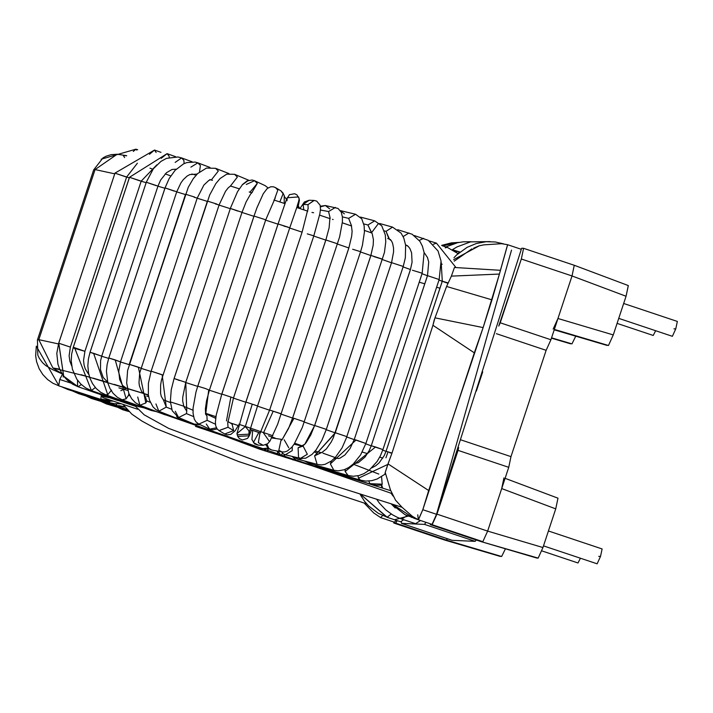 <?xml version="1.0" encoding="UTF-8"?>
<svg xmlns="http://www.w3.org/2000/svg" width="713" height="713" viewBox="0 0 713 713"><rect width="100%" height="100%" fill="white"/><g stroke="black" fill="none" stroke-linecap="round" stroke-linejoin="round"><path stroke-width="1.07" d="M536.773 558.029L538.163 558.11L542.95 547.539L487.639 531.114L542.95 547.539L487.639 531.114L501.702 488.574L503.939 477.897L501.702 488.574L508.734 467.318L458.049 450.366L458.637 447.523L458.049 450.366L508.734 467.318L510.971 456.632L546.131 350.324L550.926 339.753L572.022 275.958L626.059 296.251L572.022 275.958L521.328 259.006L498.744 326.082L500.232 322.793L550.926 339.753L500.232 322.793L521.328 259.006L572.022 275.958L574.259 265.281L523.574 248.32L574.304 265.289L628.34 285.574L626.059 296.251L613.269 334.923L608.483 345.493L554.206 329.816L608.483 345.493L613.269 334.923L626.059 296.251L628.296 285.565M543.502 545.873L597.138 563.814L600.515 556.416L602.111 548.939L548.431 530.98M617.084 323.381L653.224 335.466L655.666 330.725L654.124 330.208M424.493 524.385L475.179 541.345L476.266 539.999L475.179 541.345L424.493 524.385L401.517 523.378L401.383 521.64L401.517 523.378L452.202 540.329L401.517 523.378L424.493 524.385L425.946 522.335L424.493 524.385M551.559 337.828L571.96 343.889L575.756 336.179L571.96 343.889L551.559 337.828M551.443 338.167L570.569 343.809M500.25 556.425L444.538 539.999L393.817 523.03L393.647 521.961L393.852 523.039L444.538 539.999L501.64 556.505L505.437 548.796L501.64 556.505L446.329 540.08L447.47 538.761L446.329 540.08L395.644 523.119L446.329 540.08L444.538 539.999L500.321 556.443L444.511 539.991L393.817 523.03M397.275 520.677L395.644 523.119L393.852 523.039L395.644 523.119L397.275 520.677M452.122 540.311L475.179 541.345L452.202 540.329M432.158 524.723L430.367 524.643L481.052 541.604L482.844 541.684L432.158 524.723L482.844 541.684L481.052 541.604L430.331 524.634L430.153 523.734L430.367 524.643L432.158 524.723L436.953 514.144L432.158 524.723M480.999 541.577L430.331 524.634M574.259 265.281L572.022 275.958L550.926 339.753L546.131 350.324L496.391 333.684L546.131 350.324L510.971 456.632L461.159 439.966L510.971 456.632L508.734 467.318L487.639 531.105L436.953 514.144L487.639 531.105L482.844 541.684L487.639 531.114L542.95 547.539L555.739 508.868L501.702 488.574L555.739 508.868L557.985 498.182L555.739 508.868L542.95 547.539L538.163 558.11L481.052 541.604L536.836 558.047M505.098 478.325L557.985 498.182M482.701 371.91L476.355 391.089L482.701 371.91M458.049 450.366L436.953 514.144L458.049 450.366M523.574 248.32L521.328 259.006L523.574 248.32L521.782 248.24L520.936 249.176L521.782 248.24L523.645 248.347M572.022 275.958L626.059 296.251L572.022 275.958M557.949 318.497L613.269 334.923L557.949 318.497L553.163 329.058L557.949 318.497M554.34 329.415L608.483 345.493L554.34 329.415M541.791 550.864L577.985 562.967L580.427 558.226L578.885 557.709M618.741 318.372L672.377 336.313L675.755 328.916L677.35 321.438L623.67 303.48M673.972 328.836L675.755 328.916L673.972 328.836M598.733 556.336L600.515 556.416L598.733 556.336M95.07 169.569L93.697 169.846L95.07 169.569L38.814 339.664L58.466 343.924L38.814 339.664L95.07 169.569L114.704 173.829L95.07 169.569L117.173 154.249L95.07 169.569M442.238 281.261L438.994 280.04L442.238 281.261M427.444 275.726L422.025 273.739L427.444 275.726M410.438 269.532L403.086 266.894L410.438 269.532M391.473 262.767L382.471 259.603L391.473 262.767M370.84 255.539L360.493 251.947L370.84 255.539M348.835 247.946L337.463 244.06L348.835 247.946M325.796 240.103L313.747 236.048L325.796 240.103M302.062 232.144L289.692 228.026L302.062 232.144M277.99 224.167L265.646 220.121L277.99 224.167M253.926 216.306L241.983 212.438L253.926 216.306M230.246 208.668L219.043 205.094L230.246 208.668M207.296 201.378L197.18 198.205L207.296 201.378M185.407 194.551L176.708 191.868L185.407 194.551M164.917 188.277L157.947 186.182L164.917 188.277M146.129 182.671L141.165 181.218L146.129 182.671M129.311 177.822L126.62 177.065L129.311 177.822M73.065 347.917L84.909 351.313M101.692 356.277L108.67 358.372L101.692 356.277M120.461 361.963L129.16 364.646L120.461 361.963M140.924 368.3L151.04 371.473L140.924 368.3M162.787 375.19L162.083 374.967M185.728 382.533L197.679 386.393L185.728 382.533M209.39 390.216L221.734 394.262L209.39 390.216M233.436 398.121L245.807 402.239L233.436 398.121M257.491 406.143L269.541 410.198L257.491 406.143M281.216 414.155L292.58 418.041L281.216 414.155M304.237 422.043L314.585 425.634L304.237 422.043M326.215 429.698L335.217 432.862L326.215 429.698M346.83 436.989L354.183 439.627L346.83 436.989M365.769 443.834L371.188 445.821L365.769 443.834M382.738 450.126L385.991 451.356L382.738 450.126M126.7 155.675L117.173 154.249L111.21 154.641L106.085 156.227L103.073 157.831L93.697 169.846L37.441 339.932L38.814 339.664L37.441 339.932L37.816 355.163L39.268 358.247L42.441 362.578L45.748 365.564L52.254 369.45L62.076 373.844M124.597 157.555L123.224 155.372L126.522 155.817M191.85 173.99L192.332 174.115M209.863 179.542L210.567 179.747M230.388 185.995L239.265 188.811L230.406 185.986M249.211 191.993L251.662 192.777M273.881 199.988L284.959 203.624L273.89 199.979M296.661 207.483L307.811 211.191L296.661 207.474M330.164 218.686L319.602 215.13L330.164 218.695M351.447 225.932L342.32 222.812L351.598 226.003M371.678 232.937L364.45 230.424L371.696 232.955M390.118 239.416L390.626 239.613M405.59 244.969L407.328 245.602M170.763 175.915L165.211 173.874M152.947 169.284L149.962 168.152M89.597 377.106L52.905 367.988L62.004 373.728L52.905 367.988L59.616 369.138M378.808 474.083L353.149 464.136L378.808 474.083M322.936 453.165L335.172 457.55M302.784 446.062L294.692 443.245L302.784 446.062M272.865 435.741L250.45 428.148M238.766 424.235L261.101 431.739M215.941 416.668L205.424 413.219L215.941 416.668M183.651 406.152L170.38 401.891M81.041 374.681L148.375 394.922L114.187 384.378M107.663 382.418L93.055 378.113M146.673 396.098L148.669 396.713L146.673 396.098M213.704 417.408L215.736 418.076L213.704 417.408M229.996 422.791L238.356 425.581L229.996 422.791M250.04 429.511L259.906 432.862L250.04 429.511M268.498 435.803L275.28 438.147L268.498 435.803M314.362 452.024L317.232 453.085L314.362 452.024M127.85 390.466L118.902 387.89M38.814 339.664L52.905 367.988L38.814 339.664M459.983 252.028L454.644 250.905L459.983 252.028L453.147 249.96M149.472 154.275L154.507 150.06L156.138 152.484L154.516 150.06L160.978 152.341M137.386 163.206L126.638 177.011L114.936 173.134L125.657 176.797M114.98 173.125L58.724 343.22L70.382 347.097L58.787 343.229L63.707 376.197L77.557 386.375L63.707 376.197L58.724 343.22L114.98 173.125M122.449 401.562L116.709 400.171L118.002 399.984L116.709 400.171L78.1 386.749L81.335 384.565L78.1 386.749L72.664 384.227L67.325 380.225L63.707 376.197L59.919 369.833L57.922 364.174L56.808 353.39L58.68 343.229L114.962 173.17M78.1 386.749L77.557 386.375L77.521 380.225M161.191 158.331L167.092 153.643L169.061 156.085L169.266 157.448L169.061 156.085L167.092 153.643L175.683 156.735M156.815 164.855L141.192 181.147L129.49 177.279L139.775 180.817M129.534 177.27L73.279 347.365L84.473 351.17L74.544 347.677L91.389 390.528L95.319 387.542L91.389 390.528L74.544 347.677L73.279 347.365L129.534 177.27M133.474 404.574L126.923 403.139L90.943 390.43L85.605 387.854L80.783 384.031L76.835 379.227L72.405 369.227L71.238 361.019L71.621 354.209L73.234 347.374L129.49 177.279L167.092 153.643M127.369 403.237L128.554 403.023L127.369 403.237L132.609 404.476L127.369 403.237M175.148 162.412L181.601 157.921L183.901 160.478L184.132 163.598L183.901 160.478L181.61 157.921L192.1 161.789M176.227 169.177L172.065 169.462L166.468 172.706L160.63 180.041L157.974 186.093L146.272 182.225L156.067 185.612M146.317 182.216L90.061 352.311L101.718 356.188L93.617 353.318L107.752 394.708L111.567 390.091L107.752 394.708L93.617 353.318L90.061 352.311L146.317 182.216M144.115 407.872L138.482 406.597L140.488 406.544L138.482 406.597L105.676 394.788L107.752 394.708L105.676 394.788L100.613 392.239L96.121 388.433L92.538 383.656L90.016 378.318L88.555 373.068L87.851 365.733L88.385 359.049L90.025 352.32L146.308 182.261M190.879 167.136L197.84 162.84L200.398 165.496L199.506 171.931L200.398 165.496L197.84 162.84L209.97 167.439M194.961 174.926L193.473 174.355L197.162 174.052L193.464 174.355M193.722 174.444L193.241 174.275L193.722 174.444M193.473 174.355L189.899 174.542L187.073 176.084L183.348 179.587L180.95 182.84L176.744 191.77L165.042 187.902L174.284 191.12M165.086 187.893L108.831 357.988L120.488 361.865L115.212 359.913L126.121 398.843L128.518 395.269L128.884 393.576L128.518 395.269L129.864 395.768L128.518 395.269L126.121 398.843L115.212 359.913L108.831 357.988L165.086 187.893M156.798 411.686L151.218 410.492L153.643 410.492L151.218 410.492L122.075 399.761L126.121 398.843L122.075 399.761L117.36 397.275L113.109 393.318L110.096 388.763L107.841 383.077L106.433 371.232L107.102 364.682L108.795 357.997L165.042 187.902L169.186 178.508L175.095 170.336L183.606 163.838L186.895 162.555L195.175 162.083L197.84 162.84M127.467 388.897L126.335 388.202L127.467 388.897M120.862 390.688L126.335 388.202L127.404 388.594M137.725 397.034L139.882 405.278L145.844 402.943L138.375 367.159L140.96 368.184L129.303 364.307L138.375 367.159L145.844 402.943L139.882 405.278L135.39 402.711L131.611 398.683L128.795 393.335L126.664 383.059L127.618 370.475L185.558 194.221L194.658 197.082L185.558 194.221L129.267 364.316L188.25 187.323L193.285 178.651L197.626 173.598L206.476 168.072L215.567 168.313L218.312 171.049L211.369 179.899L218.312 171.049L215.567 168.313L228.98 173.607M212.438 180.336L210.397 179.774L208.829 180.407L203.882 185.068L197.216 198.098L194.15 197.26M145.844 402.943L146.833 400.973L144.249 393.754L146.833 400.973L150.309 402.284L146.833 400.973L145.844 402.943M170.505 415.839L164.935 414.77L167.84 414.797L164.935 414.77L139.882 405.278M242.144 184.934L248.374 180.389M176.601 416.445L179.418 419.36L182.938 419.369L179.418 419.36L158.83 411.241L166.236 407.114L158.83 411.241L155.612 409.422L152.894 406.731L149.534 400.198L148.366 394.85L148.411 383.291L151.129 371.197L207.43 201.093L216.823 204.061L207.43 201.093L151.129 371.197L209.693 194.961L215.798 183.669L220.076 178.535L226.716 174.168L234.532 174.293L237.376 177.056L230.54 185.915L237.376 177.056L234.532 174.293L248.784 180.264M230.798 185.799L228.213 187.84L225.54 191.262L219.087 204.97L215.371 203.927M151.174 371.188L162.831 375.065L162.154 374.744L166.254 407.052L163.348 399.779L166.254 407.052L162.154 374.744L151.174 371.188M166.236 407.114L171.646 409.244L166.236 407.114M158.83 411.241L155.942 403.941M246.27 184.462L254.532 180.701L265.084 185.612L268.035 187.902M252.01 192.403L257.304 183.437L254.532 180.701L257.304 183.437L249.996 192.136M252.536 191.957L250.504 194.212L246.154 201.85L242.028 212.296L230.326 208.419L237.634 211.03M230.37 208.41L174.115 378.505L185.772 382.382L186.761 411.294L183.785 406.392L186.761 411.294L185.772 382.382L174.115 378.505L230.37 208.41M179.551 380.528L174.115 378.505M200.406 424.823L194.426 424.173L198.82 424.083L194.426 424.173L178.615 417.56L186.441 413.602L178.615 417.56L172.234 410.795L170.362 401.535L171.236 389.797L174.079 378.514L230.361 208.454M186.441 413.602L186.761 411.294L186.441 413.602L193.508 416.561L186.441 413.602M178.615 417.56L175.282 411.294M206.298 423.994L209.684 429.128L216.44 427.818L209.684 429.128L198.882 424.11L207.135 420.34L198.882 424.11L195.897 421.793L194.239 418.959L193.063 413.29L193.08 408.121L195.959 392.132L197.751 386.179L205.38 388.514L197.751 386.179L254.042 216.075L263.97 219.239L254.042 216.075L197.786 386.17L253.997 216.084L256.965 207.724L263.284 193.686L267.206 188.535L270.744 186.779L273.409 186.788L275.503 187.608L277.812 190.095L275.503 187.608L280.958 190.87L283.266 193.357L279.835 201.931L283.266 193.357L280.958 190.87L284.22 195.344L284.237 203.374M277.812 190.095L274.781 198.508L277.812 190.095M263.97 219.239L265.699 219.96L263.97 219.239M205.38 388.514L208.731 389.904L205.665 414.342L206.93 415.848L205.549 413.923L206.93 415.848L205.665 414.342L208.731 389.904L205.38 388.514M207.135 420.34L206.93 415.848L207.135 420.34L215.451 424.199L207.135 420.34M215.691 418.415L214.871 417.952L215.691 418.415M299.228 199.435L297.161 206.093L299.415 200.21L297.909 207.884M287 200.763L287.223 197.759L298.578 196.922L299.148 198.651L298.355 202.857L299.148 198.651L299.415 200.21M298.497 202.519L289.745 227.839L278.088 223.962L288.266 227.215L283.934 226.119M238.285 425.563L235.138 430.786L230.843 434.404L227.224 434.868L224.72 433.985L233.659 430.581L228.035 427.239L227.705 422.559L228.035 427.239L233.659 430.581L224.72 433.985L219.087 430.643L228.035 427.239L218.971 430.572L217.082 428.843L215.727 425.893L215.379 422.265L216.217 415.055L221.796 394.066L278.052 223.971L221.841 394.057L233.499 397.934L221.841 394.057L278.079 224.007M226.476 420.884L230.843 397.23M289.745 227.839L233.499 397.934L221.841 394.057M233.659 430.581L232.108 424.226L231.003 423.388L232.108 424.226L233.196 423.861L232.108 424.226L233.659 430.581M299.941 208.561L304.406 201.966L309.103 200.264L314.023 200.433L308.007 204.64L308.15 208.909L308.007 204.64L303.087 204.479L303.809 209.845L303.087 204.479L309.103 200.264L303.087 204.479L308.007 204.64L314.175 200.433M314.023 200.433L316.688 201.102L320.11 205.192L320.485 209.141L319.834 213.953L313.818 235.843L307.294 233.882M302.16 231.966L245.905 402.061L257.562 405.938L245.905 402.061L302.16 231.966M251.475 430.01L249.3 435.768L247.545 438.397L242.438 439.974L239.416 438.638L237.723 436.427L236.948 433.638L237.349 434.805L236.948 433.638L245.86 402.061L302.143 232.001L308.194 208.098M252.206 404.36L245.317 426.561L252.206 404.36M237.349 434.805L248.801 434.172L249.078 432.943L249.176 435.795L249.327 432.47L249.176 435.795L248.801 434.172L237.349 434.805M313.818 235.843L257.562 405.938L245.905 402.061M236.948 433.638L245.317 426.561L248.953 430.857L249.033 433.112L257.562 405.938M237.723 436.427L249.176 435.795L237.723 436.427M320.36 206.217L325.378 205.531L320.449 206.85L325.378 205.531L329.629 208.82M320.422 210.014L328.586 211.547L335.413 207.412L328.586 211.547L320.422 210.014M330.119 217.955L328.586 211.547L330.119 217.955M259.532 434.484L269.63 410.046L325.841 239.96L337.543 243.828L325.886 239.951L269.63 410.046L281.287 413.923L269.63 410.046L325.886 239.951L329.121 227.777L329.994 217.189M273.115 411.401L263.48 432.96L273.115 411.401M259.826 434.065L258.32 442.657L263.168 445.277L258.32 442.657L259.826 434.065M280.521 413.558L269.63 410.046M263.48 432.96L269.14 441.062M258.605 432.827L253.427 442.532L258.275 445.144L253.427 442.532L258.596 432.827L258.222 432.301L260.512 432.88M263.266 445.277L267.616 443.744L269.995 441.026L277.615 424.324L339.629 236.885L342.392 221.912L342.409 217.082L341.26 212.198L338.033 208.437L325.378 205.531M340.351 210.629L344.37 213.864M342.392 216.868L348.657 218.365L355.564 214.248L348.657 218.365L342.392 216.868M351.536 225.816L348.657 218.365L351.536 225.816M340.564 210.674L355.564 214.248L361.749 218.802L364.129 225.754L364.423 232.019L362.391 245.424L360.582 251.68L352.668 249.256M348.924 247.803L292.669 417.898L304.326 421.775L292.669 417.898L348.924 247.803M293.881 418.451L281.956 439.966L293.881 418.451L292.669 417.898M281.68 440.055L281.056 440.073L278.836 450.277L281.929 451.917L278.836 450.277L281.056 440.073L281.68 440.055M281.902 439.832L281.056 440.073L281.902 439.832M284.184 439.805L288.747 447.791M274.113 437.925L271.76 437.969L282.259 439.449M266.974 444.199L268.765 448.406L271.858 450.046L268.765 448.406L266.974 444.199M363.79 223.909L367.908 224.996L374.673 220.843L367.908 224.996L363.79 223.909M378.131 223.944L371.518 232.759L367.908 224.996L372.239 233.846L373.416 239.639L373.193 245.147L370.876 255.423L382.578 259.291L374.013 256.635M381.901 258.971L370.92 255.414L314.665 425.509L326.322 429.386L314.665 425.509L370.876 255.423L314.62 425.518L310.734 435.028L306.198 442.55L304.754 444.279L298.105 447.791L298.542 457.523L300.423 458.37L298.542 457.523L298.105 447.791L304.754 444.279L314.665 425.509L304.754 444.279L302.259 446.365L303.275 446.383L307.33 454.261L300.423 458.37L305.717 458.192L312.089 454.368L316.055 449.939L321.955 440.153L326.322 429.386L384.459 252.402L385.76 241.841L385.296 234.889L381.74 225.798L374.673 220.843L360.404 217.073M302.481 446.258L298.105 447.791L302.481 446.258M326.322 429.378L314.665 425.509M281.626 451.864L283.426 453.931L285.307 454.778L283.426 453.931L281.626 451.864M292.259 446.703L292.214 450.661L285.307 454.778L300.423 458.37M384.298 230.852L386.063 231.342L392.542 227.117L386.063 231.342L384.298 230.852M315.164 451.071L320.984 452.603L314.602 455.839L335.547 432.8L346.812 436.623L335.297 432.755L314.602 455.839L322.169 452.283L326.34 448.949L331.224 442.015L333.292 437.853L391.553 262.66L402.693 266.279L391.553 262.66L335.253 432.764L391.553 262.66L393.594 251.742L393.514 247.803L392.578 243.204L391.392 240.762L388.941 238.9L386.063 231.342L389.396 239.042L387.703 238.561M402.693 266.279L403.21 266.537L402.693 266.279M379.637 223.499L392.542 227.117L401.045 233.08L403.79 238.026L405.617 245.174L405.341 257.803L403.21 266.537L346.812 436.623M314.602 455.839L317.071 464.243L317.838 464.52L317.071 464.243L314.602 455.839M294.932 457.069L297.918 459.261L294.932 457.069M317.846 464.52L321.563 464.921L325.083 464.323L331.42 460.972L335.502 457.193L342.08 447.853L346.955 436.632M301.973 458.611L297.918 459.261L317.838 464.52M403.148 236.556L408.95 232.982L403.148 236.556M421.784 273.115L412.426 270.245M410.51 269.434L354.254 439.529L365.288 443.29L356.037 440.001L330.377 463.887L333.836 470.268L330.377 463.887L356.037 440.001L354.254 439.529L410.51 269.434M334.95 457.782L338.238 458.512L339.967 458.165L344.878 454.992L350.056 448.539L354.254 439.529L410.465 269.443L412.069 262.215L411.597 252.812L409.913 248.561L408.166 246.35L405.501 244.809M336.91 458.334L334.085 458.655L336.91 458.334M331.509 460.901L330.377 463.887L331.509 460.901M306.929 461.641L309.397 463.423L306.929 461.641M312.552 463.129L309.397 463.423L333.836 470.268L338.372 470.838L344.085 469.778L348.621 467.585L353.167 464.118L360.626 454.876L365.912 443.406L422.167 273.311L424.11 252.571L422.39 246.154L419.912 241.324L412.176 234.256L397.711 229.702M419.262 240.388L423.647 238.347L419.262 240.388M353.354 463.94L358.336 462.657L365.101 456.988L369.245 450.554L371.259 445.741L427.47 275.655L439.163 279.532L427.506 275.646L371.259 445.741L382.917 449.618L375.537 446.98L345.137 471.489L348.131 475.509L345.137 471.489L375.537 446.98L371.259 445.741L427.506 275.646L428.718 261.965L427.461 257.482L424.092 252.455M345.154 469.377L345.137 471.489L345.154 469.377M317.499 465.696L319.54 467.184L317.499 465.696M322.133 466.988L319.54 467.184L348.131 475.509L353.22 476.266L358.889 475.571L363.897 473.655L369.147 470.241L377.106 461.498L380.377 455.839L382.917 449.618L439.163 279.523L441.053 261.101L438.067 251.029L428.219 240.299L414.351 235.557M433.361 244.292L436.436 243.133L433.361 244.292M371.821 467.871L375.804 465.714L379.102 462.88L384.164 455.723L386.054 451.284L442.265 281.198L447.933 282.874L442.301 281.189L386.054 451.284L392.007 453.076L386.054 451.284L442.301 281.189L441.151 261.992M447.782 283.23L443.281 281.653M330.333 470.33L328.194 470.491L326.527 469.216L328.194 470.491L360.511 480.179L365.822 481.097L371.838 480.66L377.222 478.976L384.886 474.279L385.234 472.443L390.421 489.858L395.537 500.17L402.079 507.317L412.364 516.31L418.326 519.786L422.809 509.706L428.682 490.553L388.05 463.913L385.234 472.443L387.81 464.421L358.452 478.209L360.511 480.179L358.452 478.209L387.81 464.421L392.007 453.076L388.05 463.913L428.682 490.553L483.129 327.588L499.421 274.059L451.382 276.127L454.439 267.482L451.382 276.127L499.421 274.059L491.979 299.852L446.579 286.466L451.382 276.127M357.944 475.794L358.452 478.209L357.944 475.794M445.215 247.857L447.131 247.286L445.215 247.857M381.562 476.685L382.204 484.18L369.895 483.664L370.769 484.198L369.895 483.664L382.204 484.18L381.722 485.143L382.685 488.147L381.722 485.143L376.455 485.259L370.769 484.198L344.192 476.043M368.79 481.07L369.895 483.664L368.79 481.07M333.88 472.202L334.771 473.102L330.351 471.141L333.88 472.202M336.955 473.12L335.663 473.379M455.634 250.753L456.436 252.233M391.009 493.209L156.405 411.651L391.009 493.209L393.184 496.15M137.68 149.739L135.933 149.186L133.295 151.441L135.933 149.186L136.646 150.069M36.318 346.188L58.796 385.546L59.723 379.468L62.414 374.361L59.723 379.468L70.828 383.05L59.723 379.468L58.796 385.546L36.318 346.188M63.332 375.698L63.199 377.052M113.438 401.161L107.868 400.973L101.21 399.53L59.117 385.956L52.905 383.238L47.628 379.566L42.798 374.521L39.17 368.755L36.568 361.643L35.65 355.698L36.318 346.144M100.889 399.128L101.291 394.815L100.889 399.128L112.226 400.759L100.889 399.128M67.887 389.494L67.031 388.505L67.887 389.494M110.328 401.161L108.376 402.382L107.547 400.929L108.376 402.382L114.258 403.665L121.219 403.763L114.258 403.665L108.51 402.408M79.945 393.487L78.644 393.674L77.592 392.587L78.644 393.674L72.61 391.009M118.483 405.545L124.481 406.722L117.182 405.733L115.88 403.825L117.182 405.733L78.644 393.674M93.403 398.291L91.603 398.514L90.23 397.301L91.603 398.514L85.756 395.902M108.608 403.736L106.46 403.932L104.758 402.56L106.46 403.932L100.818 401.348M125.497 409.654L122.814 409.77L120.943 408.282L122.814 409.77L117.583 407.266M298.426 206.164L299.71 208.481M264.817 449.065L264.158 450.652L264.817 449.065M267.437 451.721L268.115 449.422L267.134 448.495L268.115 449.422M281.377 455.964L277.82 451.151L281.377 455.964L282.232 453.441M390.59 453.005L389.646 452.684M387.97 452.095L385.92 457.808L387.97 452.095M434.983 317.838L432.934 325.288L434.199 320.039L446.579 286.466L491.979 299.852L483.129 327.588L434.983 317.838L483.129 327.588L474.323 352.846L432.934 325.288L474.323 352.846L422.809 509.706L418.442 519.786M362.587 498.271L360.992 495.793M451.374 276.136L446.579 286.466M454.19 261.172L471.89 248.873L454.19 261.172M479.198 245.833L453.646 259.666L479.198 245.833M441.32 264.006L442.203 264.238L441.32 264.006M503.592 243.864L495.285 241.974L486.088 241.716L476.329 243.507L467.077 247.349L456.623 254.942L453.967 257.732M432.934 325.288L392.007 453.076M457.3 242.768L442.604 245.869M457.701 253.293L459.11 252.741M419.226 282.188L424.77 283.819L419.226 282.188M436.614 287.25L439.948 288.204L436.614 287.25M362.231 452.06L367.525 453.628L362.231 452.06M379.708 457.158L382.854 458.058L379.708 457.158M392.257 504.136L412.301 517.255L392.257 504.136M381.268 485.196L382.097 487.959L381.268 485.196M391.125 503.77L404.966 514.634L408.326 516.194L405.091 514.697L391.125 503.77M411.472 517.38L412.301 517.255L411.472 517.38M396.196 520.321L394.405 522.21L380.671 517.62L382.614 515.535L380.671 517.62L373.71 512.941L364.183 503.075M417.756 514.813L418.326 519.777L432.051 524.376L436.534 514.296L521.31 249.3L507.585 244.702L501.622 243.694L483.69 244.862L479.091 245.86L473.708 248.151M359.851 493.868L364.486 501.239L368.621 505.945L378.273 513.315L387.159 517.219L360.261 494.002L386.856 517.192L400.581 521.782L403.701 519.724M376.624 499.153L379.316 503.03L385.876 509.991L392.56 514.831L397.239 517.29L401.856 519.109L407.105 515.668L401.856 519.109L415.581 523.698L420.51 520.517L413.674 518.119M436.534 514.296L422.809 509.706L436.534 514.296L511.524 250.103M507.629 244.737L499.421 274.059L500.419 270.307L454.439 267.482L500.419 270.307L507.585 244.702M387.159 517.219L391.223 514.002M408.139 516.114L394.494 519.741M102.529 395.243L102.191 396.285L110.426 397.925L102.191 396.285L102.761 397.587L137.609 409.244L102.761 397.587L102.529 395.243M284.487 196.752L286.537 199.248L284.487 196.752M292.838 459.903L296.091 460.045L292.098 456.391L296.091 460.045L292.838 459.903M283.943 454.341L285.298 457.496L283.943 454.341M262.304 448.735L257.732 448.539L262.304 448.735L195.469 426.374L262.304 448.735L267.963 448.049L264.122 449.074L262.304 448.735M331.848 472.006L296.091 460.045L331.848 472.006M135.007 406.152L119.82 401.071L135.007 406.152M101.825 395.002L101.353 396.455L102.191 396.285M554.206 329.825L607.12 345.431M401.472 523.369L452.158 540.329M536.8 558.047L481.025 541.595M213.784 417.444L215.736 418.085M230.041 422.818L238.356 425.59M250.04 429.52L259.871 432.862M272.206 437.096L275.191 438.13M405.581 244.942L406.945 245.432M114.936 173.134L154.507 150.06M126.638 177.011L70.382 347.097L69.108 355.787L69.874 361.161L71.701 365.885M141.192 181.147L84.936 351.242L83.546 360.439L84.098 365.127L85.203 368.764L88.929 374.744M146.272 182.225L153.375 168.731L160.978 161.379L166.503 158.366L177.992 156.976L181.601 157.921M157.974 186.093L101.718 356.188L100.586 360.778L100.48 369.682L103.189 377.444L107.565 382.061M176.744 191.77L120.488 361.865L118.759 371.348L119.668 379.61L122.636 385.501L126.335 388.202M197.216 198.098L139.686 372.979L138.99 382.676L139.436 385.947L141.584 391.437L143.099 393.104L148.438 395.341M230.468 185.95L231.012 186.173M219.087 204.97L161.486 379.922L160.63 384.851L160.594 393.309L161.263 396.41L163.348 399.779L170.425 402.569M179.426 419.36L185.077 420.26M230.326 208.419L237.581 191.592L242.563 184.462L247.054 180.924L252.099 180.006L254.532 180.701M242.028 212.296L185.772 382.382L182.733 397.248L182.68 400.973L183.874 406.517M192.991 410.216L183.767 406.357M205.665 414.342L205.38 408.914L206.538 400.84L209.444 390.047L265.699 219.952L275.289 197.822M214.871 417.952L205.487 413.593M209.684 429.128L212.706 429.877L217.162 428.95M278.052 223.971L286.564 199.194L289.469 194.667L294.674 193.731L296.929 194.872L299.148 198.651M227.723 423.112L233.499 397.934M231.003 423.388L227.759 421.463M311.964 212.447L313.622 212.741M332.499 219.363L333.14 219.524M258.275 445.144L263.168 445.277M258.106 445.144L254.559 443.851L251.93 439.52L252.669 430.411M351.366 225.442L352.115 231.253L351.678 236.181L348.88 247.812L292.624 417.907L288.569 428.451L281.956 439.966M360.582 251.68L302.285 427.515L294.273 443.905L291.76 447.301L287.312 451.044L284.745 451.926L281.929 451.917L271.858 450.046M271.76 450.028L268.837 448.771L265.789 444.805M370.1 232.385L371.491 232.75M302.553 446.213L294.077 444.199M297.918 459.261L292.883 456.578M309.397 463.423L304.362 460.963M319.54 467.184L314.442 464.831M429.279 240.941L436.436 243.133L455.607 267.054M328.185 470.491L322.998 468.191M442.274 245.771L447.131 247.286L458.067 253.623M333.47 472.692L329.932 471.017M390.84 490.74L259.764 449.208L173.259 416.927M402.043 507.282L257.179 461.329L168.642 428.37L144.204 414.832L134.294 405.091M101.148 159.204L135.933 149.186M61.576 386.749L67.753 389.458L108.376 402.382L114.258 403.665L121.255 403.781M117.182 405.733L124.73 407.07M126.549 409.253L91.603 398.514M127.484 410.251L106.46 403.932M128.786 411.517L122.992 409.823M265.78 451.186L265.343 449.012M277.197 451.035L278.426 455.286M366.678 503.886L238.641 461.534L154.953 428.174L141.976 421.098L131.762 414.093L122.975 404.351M490.098 241.6L470.535 241.867L457.149 246.85L452.532 249.603M471.213 241.725L463.236 241.814L457.648 242.687L445.937 246.912M441.623 245.379L451.338 242.875L459.056 242.402M404.966 514.626L416.918 519.207M391.027 503.735L395.26 507.995M258.632 448.834L264.122 449.074"/></g></svg>

